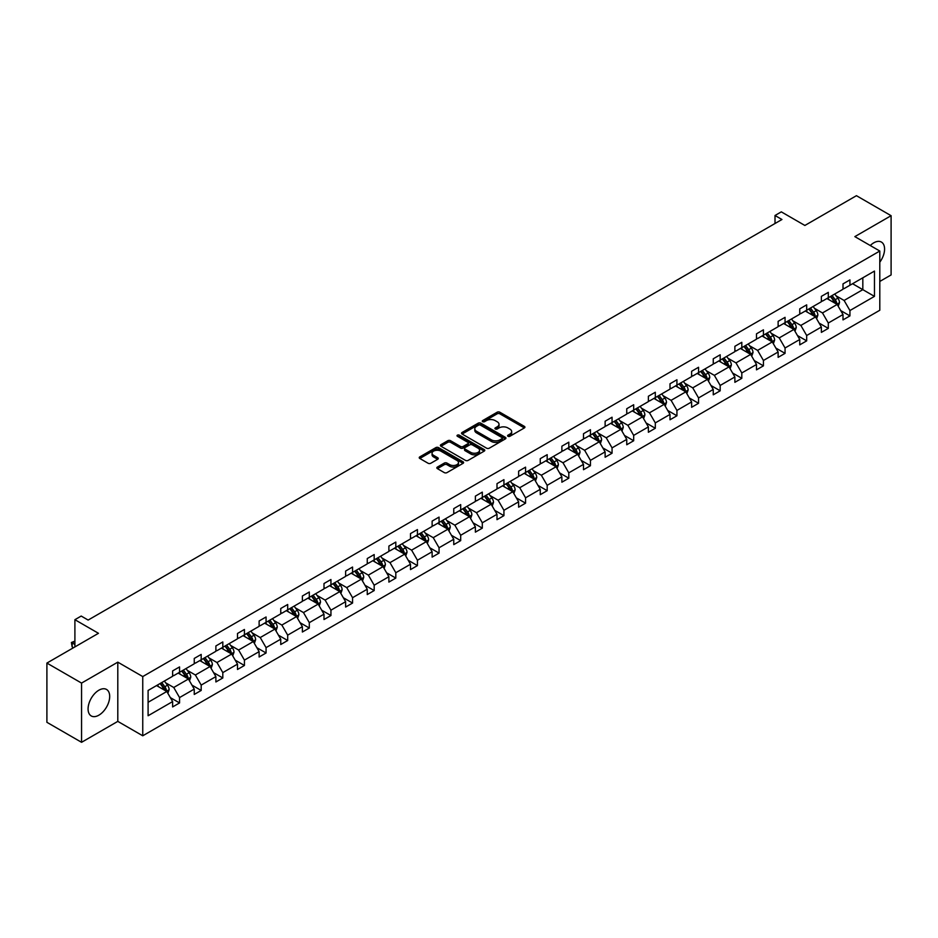 <?xml version="1.0" encoding="UTF-8"?>
<svg xmlns="http://www.w3.org/2000/svg" width="938" height="938" viewBox="0 0 938 938"><rect width="100%" height="100%" fill="white"/><g stroke="black" fill="none" stroke-linecap="round" stroke-linejoin="round"><path stroke-width="1.41" d="M507.986 436.287A1.348 0.774 0 0 0 509.897 436.287L524.354 427.939A1.923 1.114 0 0 0 524.917 427.153A1.923 1.114 0 0 0 524.354 426.368L499.86 412.228A1.923 1.114 0 0 0 497.14 412.228L482.683 420.576A1.348 0.774 0 0 0 484.583 421.678L486.459 420.599A6.156 3.553 0 0 1 495.17 420.599L497.21 421.772A6.156 3.553 0 0 1 499.016 424.293A6.156 3.553 0 0 1 497.21 426.802L495.334 427.88A1.348 0.774 0 0 0 497.246 428.983L499.11 427.904A6.156 3.553 0 0 1 507.821 427.904L509.862 429.076A6.156 3.553 0 0 1 511.667 431.597A6.156 3.553 0 0 1 509.862 434.106L507.986 435.185A1.348 0.774 0 0 0 507.986 436.287L507.986 435.185M98.877 715.178A15.289 8.829 120 0 0 108.867 701.706A15.289 8.829 120 0 0 106.533 689.453A15.289 8.829 120 0 0 98.877 690.204A15.289 8.829 120 0 0 88.899 703.688A15.289 8.829 120 0 0 91.232 715.94A15.289 8.829 120 0 0 98.877 715.178M879.797 262.194A15.289 8.829 120 0 0 881.415 242.074A15.289 8.829 120 0 0 873.77 242.825A15.289 8.829 120 0 0 870.265 245.533M879.797 281.447L891.1 274.928L891.1 215.693L856.441 195.69L804.874 225.46L781.307 211.859L775.011 215.494L775.011 223.502M81.559 742.31L117.801 721.381L117.801 662.158L81.559 683.087L81.559 742.31L46.9 722.307L46.9 663.072L98.467 633.302L74.899 619.701L74.899 646.915M81.559 683.087L46.9 663.072M437.413 467.065A1.923 1.114 0 0 0 436.838 467.851A1.923 1.114 0 0 0 437.413 468.637L444.284 472.6A1.923 1.114 0 0 0 447.004 472.6L463.055 463.337A1.923 1.114 0 0 0 463.618 462.551A1.923 1.114 0 0 0 463.055 461.766L438.562 447.625A1.923 1.114 0 0 0 435.842 447.625L419.79 456.888A1.923 1.114 0 0 0 419.227 457.674A1.923 1.114 0 0 0 419.79 458.459L428.091 463.255A1.923 1.114 0 0 0 430.812 463.255L437.683 459.292A1.923 1.114 0 0 0 438.245 458.506A1.923 1.114 0 0 0 437.683 457.721L433.567 455.34A5.147 2.966 0 0 1 432.055 453.242A5.147 2.966 0 0 1 435.232 450.498A5.147 2.966 0 0 1 440.848 451.143L456.97 460.441A5.147 2.966 0 0 1 458.471 462.551A5.147 2.966 0 0 1 455.293 465.295A5.147 2.966 0 0 1 449.689 464.65L447.004 463.102A1.923 1.114 0 0 0 444.284 463.102L437.413 467.065L437.413 468.637M74.899 619.701L81.207 616.055L88.137 620.065L781.94 219.504L775.011 215.494M117.801 662.158L142.752 676.568L879.797 251.032L879.797 310.255L142.752 735.791L142.752 676.568M891.1 215.693L854.846 236.622L879.797 251.032M486.599 448.176A1.923 1.114 0 0 0 489.319 448.176L505.371 438.902A1.923 1.114 0 0 0 505.934 438.116A1.923 1.114 0 0 0 505.371 437.331L480.877 423.19A1.923 1.114 0 0 0 478.157 423.19L462.106 432.465A1.923 1.114 0 0 0 461.543 433.25A1.923 1.114 0 0 0 462.106 434.036L486.599 448.176M457.943 436.58A1.348 0.774 0 0 1 459.315 436.768L459.315 435.173L484.219 449.548A1.923 1.114 0 0 1 484.782 450.334A1.923 1.114 0 0 1 484.219 451.119L468.156 460.382A1.923 1.114 0 0 1 465.436 460.382L440.942 446.242L440.942 444.671A1.923 1.114 0 0 0 440.379 445.456A1.923 1.114 0 0 0 440.942 446.242M440.942 444.671L447.813 440.708A1.923 1.114 0 0 1 450.533 440.708L460.476 446.441A1.923 1.114 0 0 0 463.196 446.441L467.745 443.815A1.923 1.114 0 0 0 468.308 443.029A1.923 1.114 0 0 0 467.745 442.244L457.404 436.276A1.348 0.774 0 0 1 459.315 435.173M148.098 690.45L172.627 676.286L172.627 670.916L179.557 666.918L179.557 672.276L194.248 663.799L194.248 658.441L201.189 654.431L201.189 659.801L215.881 651.312L215.881 645.954L222.81 641.944L222.81 647.314L237.502 638.825L237.502 633.467L244.431 629.468L244.431 634.827L259.123 626.338L259.123 620.979L266.064 616.981L266.064 622.34L280.755 613.862L280.755 608.492L287.685 604.494L287.685 609.852L302.376 601.375L302.376 596.005L309.306 592.007L309.306 597.365L323.997 588.888L323.997 583.53L330.938 579.52L330.938 584.89L345.63 576.401L345.63 571.043L352.559 567.044L352.559 572.403L367.25 563.914L367.25 558.556L374.18 554.557L374.18 559.916L388.883 551.438L388.883 546.068L395.813 542.07L395.813 547.429L410.504 538.951L410.504 533.581L417.433 529.583L417.433 534.941L432.125 526.464L432.125 521.106L439.054 517.096L439.054 522.466L453.758 513.977L453.758 508.619L460.687 504.609L460.687 509.979L475.378 501.49L475.378 496.132L482.308 492.133L482.308 497.492L496.999 489.003L496.999 483.645L503.929 479.646L503.929 485.005L518.632 476.527L518.632 471.157L525.561 467.159L525.561 472.518L540.253 464.04L540.253 458.67L547.182 454.672L547.182 460.042L561.874 451.553L561.874 446.195L568.803 442.185L568.803 447.555L583.506 439.066L583.506 433.708L590.436 429.71L590.436 435.068L605.127 426.579L605.127 421.221L612.057 417.222L612.057 422.581L626.748 414.104L626.748 408.734L633.678 404.735L633.678 410.094L648.381 401.616L648.381 396.246L655.31 392.248L655.31 397.606L670.002 389.129L670.002 383.771L676.931 379.761L676.931 385.131L691.623 376.642L691.623 371.284L698.552 367.274L698.552 372.644L713.255 364.155L713.255 358.797L720.185 354.799L720.185 360.157L734.876 351.668L734.876 346.31L741.806 342.311L741.806 347.67L756.497 339.193L756.497 333.822L763.426 329.824L763.426 335.183L778.13 326.705L778.13 321.335L785.059 317.337L785.059 322.707L799.751 314.218L799.751 308.86L806.68 304.85L806.68 310.22L821.371 301.731L821.371 296.373L828.301 292.375L828.301 297.733L843.004 289.244L843.004 283.886L849.934 279.887L849.934 285.246L874.462 271.082L874.462 296.373L849.934 310.537L849.934 315.895L843.004 319.905L843.004 314.535L828.301 323.024L828.301 328.382L821.371 332.38L821.371 327.022L806.68 335.511L806.68 340.869L799.751 344.867L799.751 339.509L785.059 347.986L785.059 353.356L778.13 357.355L778.13 351.996L763.426 360.473L763.426 365.843L756.497 369.842L756.497 364.483L741.806 372.961L741.806 378.319L734.876 382.329L734.876 376.959L720.185 385.448L720.185 390.806L713.255 394.816L713.255 389.446L698.552 397.935L698.552 403.293L691.623 407.291L691.623 401.933L676.931 410.422L676.931 415.78L670.002 419.778L670.002 414.42L655.31 422.897L655.31 428.267L648.381 432.266L648.381 426.907L633.678 435.384L633.678 440.754L626.748 444.753L626.748 439.383L612.057 447.872L612.057 453.23L605.127 457.24L605.127 451.87L590.436 460.359L590.436 465.717L583.506 469.715L583.506 464.357L568.803 472.846L568.803 478.204L561.874 482.202L561.874 476.844L547.182 485.321L547.182 490.691L540.253 494.689L540.253 489.331L525.561 497.808L525.561 503.178L518.632 507.177L518.632 501.818L503.929 510.295L503.929 515.654L496.999 519.664L496.999 514.294L482.308 522.783L482.308 528.141L475.378 532.151L475.378 526.781L460.687 535.27L460.687 540.628L453.758 544.626L453.758 539.268L439.054 547.757L439.054 553.115L432.125 557.113L432.125 551.755L417.433 560.232L417.433 565.602L410.504 569.601L410.504 564.242L395.813 572.719L395.813 578.089L388.883 582.088L388.883 576.718L374.18 585.206L374.18 590.565L367.25 594.575L367.25 589.205L352.559 597.694L352.559 603.052L345.63 607.05L345.63 601.692L330.938 610.181L330.938 615.539L323.997 619.537L323.997 614.179L309.306 622.656L309.306 628.026L302.376 632.024L302.376 626.666L287.685 635.143L287.685 640.513L280.755 644.512L280.755 639.153L266.064 647.63L266.064 652.989L259.123 656.999L259.123 651.629L244.431 660.118L244.431 665.476L237.502 669.486L237.502 664.116L222.81 672.605L222.81 677.963L215.881 681.961L215.881 676.603L201.189 685.092L201.189 690.45L194.248 694.448L194.248 689.09L179.557 697.567L179.557 702.937L172.627 706.935L172.627 701.577L148.098 715.741L148.098 690.45M178.173 673.085L188.432 679.006L173.741 687.484L165.709 682.852M173.741 687.484L179.557 697.567M188.432 679.006L194.248 689.09M172.627 674.997L173.741 675.641L179.557 672.276M199.794 660.598L210.053 666.519L195.362 674.997L187.342 670.365M195.362 674.997L201.189 685.092M210.053 666.519L215.881 676.603M194.248 662.521L195.362 663.154L201.189 659.801M221.427 648.111L231.686 654.032L216.983 662.521L208.963 657.89M216.983 662.521L222.81 672.605M231.686 654.032L237.502 664.116M215.881 650.034L216.983 650.667L222.81 647.314M243.048 635.624L253.307 641.545L238.615 650.034L230.584 645.403M238.615 650.034L244.431 660.118M253.307 641.545L259.123 651.629M237.502 637.547L238.615 638.192L244.431 634.827M264.668 623.137L274.928 629.07L260.236 637.547L252.216 632.915M260.236 637.547L266.064 647.63M274.928 629.07L280.755 639.153M259.123 625.06L260.236 625.705L266.064 622.34M286.301 610.661L296.56 616.583L281.857 625.06L273.837 620.428M281.857 625.06L287.685 635.143M296.56 616.583L302.376 626.666M280.755 612.573L281.857 613.218L287.685 609.852M307.922 598.174L318.181 604.095L303.49 612.573L295.458 607.941M303.49 612.573L309.306 622.656M318.181 604.095L323.997 614.179M302.376 600.097L303.49 600.73L309.306 597.365M329.543 585.687L339.802 591.608L325.111 600.097L317.091 595.466M325.111 600.097L330.938 610.181M339.802 591.608L345.63 601.692M323.997 587.61L325.111 588.243L330.938 584.89M351.175 573.2L361.435 579.121L346.732 587.61L338.712 582.979M346.732 587.61L352.559 597.694M361.435 579.121L367.25 589.205M345.63 575.123L346.732 575.768L352.559 572.403M372.796 560.713L383.056 566.634L368.364 575.123L360.333 570.492M368.364 575.123L374.18 585.206M383.056 566.634L388.883 576.718M367.25 562.636L368.364 563.281L374.18 559.916M394.417 548.226L404.677 554.159L389.985 562.636L381.965 558.004M389.985 562.636L395.813 572.719M404.677 554.159L410.504 564.242M388.883 550.149L389.985 550.794L395.813 547.429M416.05 535.75L426.309 541.672L411.606 550.149L403.586 545.517M411.606 550.149L417.433 560.232M426.309 541.672L432.125 551.755M410.504 537.662L411.606 538.306L417.433 534.941M437.671 523.263L447.93 529.184L433.239 537.673L425.207 533.03M433.239 537.673L439.054 547.757M447.93 529.184L453.758 539.268M432.125 525.186L433.239 525.819L439.054 522.466M459.292 510.776L469.551 516.697L454.86 525.186L446.84 520.555M454.86 525.186L460.687 535.27M469.551 516.697L475.378 526.781M453.758 512.699L454.86 513.332L460.687 509.979M480.924 498.289L491.184 504.21L476.481 512.699L468.461 508.068M476.481 512.699L482.308 522.783M491.184 504.21L496.999 514.294M475.378 500.212L476.481 500.857L482.308 497.492M502.545 485.802L512.805 491.735L498.113 500.212L490.082 495.581M498.113 500.212L503.929 510.295M512.805 491.735L518.632 501.818M496.999 487.725L498.113 488.37L503.929 485.005M524.166 473.327L534.426 479.248L519.734 487.725L511.714 483.093M519.734 487.725L525.561 497.808M534.426 479.248L540.253 489.331M518.632 475.238L519.734 475.883L525.561 472.518M545.799 460.839L556.058 466.761L541.355 475.238L533.335 470.606M541.355 475.238L547.182 485.321M556.058 466.761L561.874 476.844M540.253 462.762L541.355 463.395L547.182 460.042M567.42 448.352L577.679 454.273L562.988 462.762L554.956 458.131M562.988 462.762L568.803 472.846M577.679 454.273L583.506 464.357M561.874 450.275L562.988 450.908L568.803 447.555M589.041 435.865L599.3 441.786L584.609 450.275L576.589 445.644M584.609 450.275L590.436 460.359M599.3 441.786L605.127 451.87M583.506 437.788L584.609 438.433L590.436 435.068M610.673 423.378L620.933 429.299L606.229 437.788L598.21 433.157M606.229 437.788L612.057 447.872M620.933 429.299L626.748 439.383M605.127 425.301L606.229 425.946L612.057 422.581M632.294 410.903L642.553 416.824L627.862 425.301L619.83 420.67M627.862 425.301L633.678 435.384M642.553 416.824L648.381 426.907M626.748 412.814L627.862 413.459L633.678 410.094M653.915 398.416L664.174 404.337L649.483 412.814L641.463 408.182M649.483 412.814L655.31 422.897M664.174 404.337L670.002 414.42M648.381 400.327L649.483 400.972L655.31 397.606M675.548 385.928L685.807 391.85L671.104 400.338L663.084 395.695M671.104 400.338L676.931 410.422M685.807 391.85L691.623 401.933M670.002 387.851L671.104 388.484L676.931 385.131M697.169 373.441L707.428 379.362L692.736 387.851L684.705 383.22M692.736 387.851L698.552 397.935M707.428 379.362L713.255 389.446M691.623 375.364L692.736 375.997L698.552 372.644M718.789 360.954L729.049 366.875L714.357 375.364L706.337 370.733M714.357 375.364L720.185 385.448M729.049 366.875L734.876 376.959M713.255 362.877L714.357 363.522L720.185 360.157M740.422 348.467L750.681 354.4L735.978 362.877L727.958 358.246M735.978 362.877L741.806 372.961M750.681 354.4L756.497 364.483M734.876 350.39L735.978 351.035L741.806 347.67M762.043 335.992L772.302 341.913L757.611 350.39L749.579 345.759M757.611 350.39L763.426 360.473M772.302 341.913L778.13 351.996M756.497 337.903L757.611 338.548L763.426 335.183M783.664 323.504L793.923 329.426L779.232 337.903L771.212 333.271M779.232 337.903L785.059 347.986M793.923 329.426L799.751 339.509M778.13 325.427L779.232 326.061L785.059 322.707M805.296 311.017L815.556 316.938L800.853 325.427L792.833 320.796M800.853 325.427L806.68 335.511M815.556 316.938L821.371 327.022M799.751 312.94L800.853 313.573L806.68 310.22M826.917 298.53L837.177 304.451L822.485 312.94L814.454 308.309M822.485 312.94L828.301 323.024M837.177 304.451L843.004 314.535M821.371 300.453L822.485 301.098L828.301 297.733M852.56 283.722L862.819 289.654L844.106 300.453L836.086 295.822M844.106 300.453L849.934 310.537M874.462 296.373L862.819 289.654L862.819 277.8L874.462 271.082M117.801 721.381L142.752 735.791M843.004 287.966L844.106 288.611L849.934 285.246M148.098 702.292L166.812 691.494L156.552 685.561M166.812 691.494L172.627 701.577M840.706 310.572L849.934 315.895M819.085 323.059L828.301 328.382M797.464 335.546L806.68 340.869M775.832 348.033L785.059 353.356M754.211 360.52L763.426 365.843M732.59 373.007L741.806 378.319M710.957 385.483L720.185 390.806M689.336 397.97L698.552 403.293M667.715 410.457L676.931 415.78M646.083 422.944L655.31 428.267M624.462 435.431L633.678 440.754M602.841 447.907L612.057 453.23M581.208 460.394L590.436 465.717M559.587 472.881L568.803 478.204M537.966 485.368L547.182 490.691M516.334 497.855L525.561 503.178M494.713 510.342L503.929 515.654M473.092 522.818L482.308 528.141M451.459 535.305L460.687 540.628M429.839 547.792L439.054 553.115M408.218 560.279L417.433 565.602M386.585 572.766L395.813 578.089M364.964 585.242L374.18 590.565M343.343 597.729L352.559 603.052M321.711 610.216L330.938 615.539M300.09 622.703L309.306 628.026M278.469 635.19L287.685 640.513M256.836 647.677L266.064 652.989M235.215 660.153L244.431 665.476M213.594 672.64L222.81 677.963M191.962 685.127L201.189 690.45M170.341 697.614L179.557 702.937M508.525 436.475L509.862 435.713A6.156 3.553 0 0 0 511.667 433.192L511.667 431.597M499.016 424.293L499.016 425.887A6.156 3.553 0 0 1 497.21 428.408L495.874 429.17M524.354 426.368L524.354 427.939L499.86 413.834A1.923 1.114 0 0 0 497.14 413.834L483.222 421.866M505.371 437.331L505.371 438.902L480.877 424.797A1.923 1.114 0 0 0 478.157 424.797L462.129 434.048M501.971 438.667A1.348 0.774 0 0 0 501.971 437.565L480.467 425.149A1.348 0.774 0 0 0 478.568 425.149L476.598 426.298A6.156 3.553 0 0 0 474.792 428.807A6.156 3.553 0 0 0 476.598 431.316L491.289 439.805A6.156 3.553 0 0 0 500.001 439.805L501.971 438.667L501.971 440.262A1.348 0.774 0 0 0 502.369 439.723L502.369 438.116M474.792 428.807L474.792 430.413A6.156 3.553 0 0 0 476.598 432.922L476.598 431.316M501.971 440.262L500.001 441.411A6.156 3.553 0 0 1 491.289 441.411L476.598 432.922M440.966 446.265L447.813 442.314L447.813 440.708M468.308 443.029L468.308 444.624A1.923 1.114 0 0 1 467.745 445.409L463.196 448.047A1.923 1.114 0 0 1 460.476 448.047L450.533 442.314A1.923 1.114 0 0 0 447.813 442.314M459.315 436.768L484.184 451.131M470.782 452.397A5.147 2.966 0 0 0 476.387 453.042A5.147 2.966 0 0 0 479.564 450.287A5.147 2.966 0 0 0 478.052 448.188L472.377 444.917A1.923 1.114 0 0 0 469.657 444.917L465.096 447.543A1.923 1.114 0 0 0 464.533 448.329A1.923 1.114 0 0 0 465.096 449.114L470.782 452.397L470.782 453.992A5.147 2.966 0 0 0 476.387 454.637A5.147 2.966 0 0 0 479.564 451.893L479.564 450.287M464.533 448.329L464.533 449.923A1.923 1.114 0 0 0 465.096 450.709L465.096 449.114M470.782 453.992L465.096 450.709M458.471 462.551L458.471 464.146A5.147 2.966 0 0 1 455.293 466.889A5.147 2.966 0 0 1 449.689 466.245L447.004 464.697A1.923 1.114 0 0 0 444.284 464.697L437.436 468.648M432.055 453.242L432.055 454.836A5.147 2.966 0 0 0 433.567 456.935L433.567 455.34M437.659 459.303L433.567 456.935M463.032 463.349L438.562 449.22A1.923 1.114 0 0 0 435.842 449.22L419.814 458.483M838.232 306.28L839.51 302.599A5.194 3.002 -120 0 0 837.845 298.178L834.738 294.016M829.157 299.82L827.808 298.026M836.415 304.006L836.696 302.822A5.194 3.002 -120 0 0 835.219 299.691L832.1 295.54M830.798 296.291L834.222 300.864A2.65 1.524 60 0 1 834.703 301.673L836.696 302.822M830.435 296.502L833.554 300.652A5.194 3.002 60 0 1 834.843 303.103M816.611 318.768L817.877 315.086A5.194 3.002 -120 0 0 816.224 310.654L813.105 306.503M807.524 312.307L806.176 310.501M814.782 316.493L815.075 315.309A5.194 3.002 -120 0 0 813.586 312.178L810.479 308.027M809.177 308.778L812.601 313.351A2.65 1.524 60 0 1 813.082 314.148L815.075 315.309M808.814 308.989L811.921 313.14A5.194 3.002 60 0 1 813.223 315.59M794.978 331.255L796.256 327.573A5.194 3.002 -120 0 0 794.592 323.141L791.484 318.99M785.903 324.794L784.555 322.989M793.161 328.98L793.454 327.784A5.194 3.002 -120 0 0 791.965 324.665L788.846 320.515M787.545 321.265L790.98 325.838A2.65 1.524 60 0 1 791.461 326.635L793.454 327.784M787.193 321.464L790.3 325.627A5.194 3.002 60 0 1 791.59 328.077M773.358 343.73L774.636 340.048A5.194 3.002 -120 0 0 772.971 335.628L769.864 331.477M764.282 337.281L762.934 335.476M771.54 341.467L771.822 340.271A5.194 3.002 -120 0 0 770.344 337.152L767.225 332.99M765.924 333.74L769.348 338.313A2.65 1.524 60 0 1 769.828 339.122L771.822 340.271M765.56 333.951L768.679 338.114A5.194 3.002 60 0 1 769.969 340.564M751.725 356.217L753.003 352.536A5.194 3.002 -120 0 0 751.35 348.115L748.231 343.965M742.65 349.757L741.301 347.963M749.908 353.954L750.201 352.758A5.194 3.002 -120 0 0 748.712 349.639L745.604 345.477M744.303 346.228L747.727 350.8A2.65 1.524 60 0 1 748.207 351.609L750.201 352.758M743.94 346.439L747.047 350.589A5.194 3.002 60 0 1 748.348 353.051M730.104 368.704L731.382 365.023A5.194 3.002 -120 0 0 729.717 360.602L726.61 356.44M721.029 362.244L719.681 360.45M728.287 366.441L728.58 365.245A5.194 3.002 -120 0 0 727.091 362.115L723.972 357.964M722.67 358.715L726.106 363.287A2.65 1.524 60 0 1 726.587 364.096L728.58 365.245M722.319 358.926L725.426 363.076A5.194 3.002 60 0 1 726.716 365.539M708.483 381.191L709.761 377.51A5.194 3.002 -120 0 0 708.096 373.078L704.989 368.927M699.408 374.731L698.06 372.925M706.666 378.917L706.947 377.733A5.194 3.002 -120 0 0 705.47 374.602L702.351 370.451M701.049 371.202L704.473 375.775A2.65 1.524 60 0 1 704.954 376.572L706.947 377.733M700.686 371.413L703.805 375.563A5.194 3.002 60 0 1 705.095 378.014M686.851 393.679L688.129 389.997A5.194 3.002 -120 0 0 686.475 385.565L683.356 381.414M677.775 387.218L676.427 385.412M685.033 391.404L685.326 390.208A5.194 3.002 -120 0 0 683.837 387.089L680.73 382.939M679.429 383.689L682.852 388.262A2.65 1.524 60 0 1 683.333 389.059L685.326 390.208M679.065 383.9L682.172 388.051A5.194 3.002 60 0 1 683.474 390.501M665.23 406.154L666.508 402.472A5.194 3.002 -120 0 0 664.843 398.052L661.736 393.901M656.154 399.705L654.806 397.9M663.412 403.891L663.705 402.695A5.194 3.002 -120 0 0 662.216 399.576L659.097 395.414M657.796 396.176L661.231 400.749A2.65 1.524 60 0 1 661.712 401.546L663.705 402.695M657.444 396.375L660.551 400.538A5.194 3.002 60 0 1 661.841 402.988M643.609 418.641L644.887 414.959A5.194 3.002 -120 0 0 643.222 410.539L640.115 406.389M634.534 412.192L633.185 410.387M641.791 416.378L642.073 415.182A5.194 3.002 -120 0 0 640.595 412.063L637.477 407.901M636.175 408.651L639.599 413.224A2.65 1.524 60 0 1 640.079 414.033L642.073 415.182M635.812 408.862L638.93 413.025A5.194 3.002 60 0 1 640.22 415.475M621.976 431.128L623.254 427.447A5.194 3.002 -120 0 0 621.601 423.026L618.482 418.864M612.901 424.668L611.553 422.874M620.159 428.865L620.452 427.669A5.194 3.002 -120 0 0 618.963 424.539L615.856 420.388M614.554 421.139L617.978 425.711A2.65 1.524 60 0 1 618.459 426.52L620.452 427.669M614.191 421.35L617.298 425.5A5.194 3.002 60 0 1 618.599 427.963M600.355 443.615L601.633 439.934A5.194 3.002 -120 0 0 599.968 435.513L596.861 431.351M591.28 437.155L589.932 435.361M598.538 441.341L598.831 440.156A5.194 3.002 -120 0 0 597.342 437.026L594.223 432.875M592.922 433.626L596.357 438.198A2.65 1.524 60 0 1 596.838 439.007L598.831 440.156M592.57 433.837L595.677 437.987A5.194 3.002 60 0 1 596.967 440.438M578.734 456.103L580.012 452.421A5.194 3.002 -120 0 0 578.347 447.989L575.24 443.838M569.659 449.642L568.311 447.836M576.917 453.828L577.198 452.644A5.194 3.002 -120 0 0 575.721 449.513L572.602 445.362M571.301 446.113L574.724 450.686A2.65 1.524 60 0 1 575.205 451.483L577.198 452.644M570.937 446.324L574.056 450.475A5.194 3.002 60 0 1 575.346 452.925M557.102 468.59L558.38 464.908A5.194 3.002 -120 0 0 556.726 460.476L553.608 456.325M548.027 462.129L546.678 460.324M555.284 466.315L555.577 465.119A5.194 3.002 -120 0 0 554.088 462L550.981 457.85M549.68 458.6L553.103 463.173A2.65 1.524 60 0 1 553.584 463.97L555.577 465.119M549.316 458.799L552.423 462.962A5.194 3.002 60 0 1 553.725 465.412M535.481 481.065L536.759 477.383A5.194 3.002 -120 0 0 535.094 472.963L531.987 468.812M526.406 474.616L525.057 472.811M533.663 478.802L533.957 477.606A5.194 3.002 -120 0 0 532.467 474.487L529.349 470.325M528.047 471.075L531.483 475.648A2.65 1.524 60 0 1 531.963 476.457L533.957 477.606M527.695 471.286L530.802 475.449A5.194 3.002 60 0 1 532.092 477.899M513.86 493.552L515.138 489.871A5.194 3.002 -120 0 0 513.473 485.45L510.366 481.3M504.785 487.092L503.436 485.298M512.042 491.289L512.324 490.093A5.194 3.002 -120 0 0 510.847 486.974L507.728 482.812M506.426 483.562L509.85 488.135A2.65 1.524 60 0 1 510.331 488.944L512.324 490.093M506.063 483.774L509.182 487.924A5.194 3.002 60 0 1 510.471 490.386M492.227 506.039L493.505 502.358A5.194 3.002 -120 0 0 491.852 497.937L488.733 493.775M483.152 499.579L481.804 497.785M490.41 503.776L490.703 502.58A5.194 3.002 -120 0 0 489.214 499.45L486.107 495.299M484.805 496.05L488.229 500.622A2.65 1.524 60 0 1 488.71 501.431L490.703 502.58M484.442 496.261L487.549 500.411A5.194 3.002 60 0 1 488.85 502.862M470.606 518.526L471.884 514.845A5.194 3.002 -120 0 0 470.219 510.413L467.112 506.262M461.531 512.066L460.183 510.26M468.789 516.252L469.082 515.068A5.194 3.002 -120 0 0 467.593 511.937L464.474 507.786M463.173 508.537L466.608 513.109A2.65 1.524 60 0 1 467.089 513.907L469.082 515.068M462.821 508.748L465.928 512.898A5.194 3.002 60 0 1 467.218 515.349M448.985 531.014L450.263 527.332A5.194 3.002 -120 0 0 448.599 522.9L445.491 518.749M439.91 524.553L438.562 522.747M447.168 528.739L447.449 527.543A5.194 3.002 -120 0 0 445.972 524.424L442.853 520.273M441.552 521.024L444.975 525.597A2.65 1.524 60 0 1 445.456 526.394L447.449 527.543M441.188 521.235L444.307 525.386A5.194 3.002 60 0 1 445.597 527.836M427.353 543.489L428.631 539.807A5.194 3.002 -120 0 0 426.978 535.387L423.859 531.236M418.278 537.04L416.929 535.235M425.535 541.226L425.829 540.03A5.194 3.002 -120 0 0 424.339 536.911L421.232 532.749M419.931 533.511L423.355 538.084A2.65 1.524 60 0 1 423.835 538.881L425.829 540.03M419.567 533.71L422.675 537.873A5.194 3.002 60 0 1 423.976 540.323M405.732 555.976L407.01 552.294A5.194 3.002 -120 0 0 405.345 547.874L402.238 543.723M396.657 549.527L395.308 547.722M403.915 553.713L404.208 552.517A5.194 3.002 -120 0 0 402.719 549.398L399.6 545.236M398.298 545.986L401.734 550.559A2.65 1.524 60 0 1 402.214 551.368L404.208 552.517M397.947 546.197L401.054 550.36A5.194 3.002 60 0 1 402.343 552.81M384.111 568.463L385.389 564.782A5.194 3.002 -120 0 0 383.724 560.361L380.617 556.199M375.036 562.003L373.687 560.209M382.294 566.2L382.575 565.004A5.194 3.002 -120 0 0 381.086 561.874L377.979 557.723M376.677 558.473L380.101 563.046A2.65 1.524 60 0 1 380.582 563.855L382.575 565.004M376.314 558.685L379.433 562.835A5.194 3.002 60 0 1 380.722 565.297M362.478 580.95L363.756 577.269A5.194 3.002 -120 0 0 362.103 572.848L358.984 568.686M353.403 574.49L352.055 572.696M360.661 578.676L360.954 577.491A5.194 3.002 -120 0 0 359.465 574.361L356.358 570.21M355.056 570.961L358.48 575.533A2.65 1.524 60 0 1 358.961 576.342L360.954 577.491M354.693 571.172L357.8 575.322A5.194 3.002 60 0 1 359.102 577.773M340.857 593.437L342.136 589.756A5.194 3.002 -120 0 0 340.471 585.324L337.363 581.173M331.782 586.977L330.434 585.171M339.04 591.163L339.333 589.979A5.194 3.002 -120 0 0 337.844 586.848L334.725 582.697M333.424 583.448L336.859 588.02A2.65 1.524 60 0 1 337.34 588.818L339.333 589.979M333.072 583.659L336.179 587.809A5.194 3.002 60 0 1 337.469 590.26M319.237 605.925L320.515 602.231A5.194 3.002 -120 0 0 318.85 597.811L315.743 593.66M310.161 599.464L308.813 597.658M317.419 603.65L317.701 602.454A5.194 3.002 -120 0 0 316.212 599.335L313.104 595.184M311.803 595.935L315.227 600.508A2.65 1.524 60 0 1 315.707 601.305L317.701 602.454M311.439 596.134L314.558 600.297A5.194 3.002 60 0 1 315.848 602.747M297.604 618.4L298.882 614.718A5.194 3.002 -120 0 0 297.229 610.298L294.11 606.147M288.529 611.951L287.18 610.146M295.787 616.137L296.08 614.941A5.194 3.002 -120 0 0 294.591 611.822L291.483 607.66M290.182 608.41L293.606 612.983A2.65 1.524 60 0 1 294.086 613.792L296.08 614.941M289.819 608.621L292.926 612.784A5.194 3.002 60 0 1 294.227 615.234M275.983 630.887L277.261 627.205A5.194 3.002 -120 0 0 275.596 622.785L272.489 618.634M266.908 624.427L265.56 622.633M274.166 628.624L274.459 627.428A5.194 3.002 -120 0 0 272.97 624.309L269.851 620.147M268.549 620.897L271.985 625.47A2.65 1.524 60 0 1 272.466 626.279L274.459 627.428M268.198 621.108L271.305 625.259A5.194 3.002 60 0 1 272.595 627.721M254.362 643.374L255.64 639.693A5.194 3.002 -120 0 0 253.975 635.272L250.868 631.11M245.287 636.914L243.939 635.12M252.545 641.111L252.826 639.915A5.194 3.002 -120 0 0 251.337 636.785L248.23 632.634M246.929 633.385L250.352 637.957A2.65 1.524 60 0 1 250.833 638.766L252.826 639.915M246.565 633.596L249.684 637.746A5.194 3.002 60 0 1 250.974 640.197M232.73 655.861L234.008 652.18A5.194 3.002 -120 0 0 232.354 647.748L229.235 643.597M223.654 649.401L222.306 647.595M230.912 653.587L231.205 652.402A5.194 3.002 -120 0 0 229.716 649.272L226.609 645.121M225.308 645.872L228.731 650.444A2.65 1.524 60 0 1 229.212 651.242L231.205 652.402M224.944 646.083L228.051 650.233A5.194 3.002 60 0 1 229.353 652.684M211.109 668.348L212.387 664.667A5.194 3.002 -120 0 0 210.722 660.235L207.615 656.084M202.033 661.888L200.685 660.082M209.291 666.074L209.584 664.878A5.194 3.002 -120 0 0 208.095 661.759L204.976 657.608M203.675 658.359L207.11 662.932A2.65 1.524 60 0 1 207.591 663.729L209.584 664.878M203.323 658.57L206.43 662.72A5.194 3.002 60 0 1 207.72 665.171M189.488 680.824L190.766 677.142A5.194 3.002 -120 0 0 189.101 672.722L185.994 668.571M180.413 674.375L179.064 672.569M187.67 678.561L187.952 677.365A5.194 3.002 -120 0 0 186.463 674.246L183.356 670.084M182.054 670.846L185.478 675.419A2.65 1.524 60 0 1 185.959 676.216L187.952 677.365M181.691 671.045L184.809 675.208A5.194 3.002 60 0 1 186.099 677.658M167.855 693.311L169.133 689.629A5.194 3.002 -120 0 0 167.48 685.209L164.361 681.058M158.78 686.862L157.432 685.057M74.899 641.358L72.167 642.929L72.167 646.939L73.516 647.712M166.038 691.048L166.331 689.852A5.194 3.002 -120 0 0 164.842 686.733L161.735 682.571M160.433 683.321L163.857 687.894A2.65 1.524 60 0 1 164.338 688.703L166.331 689.852M160.07 683.532L163.177 687.695A5.194 3.002 60 0 1 164.478 690.145M72.167 646.939L71.405 642.495L74.899 644.512M71.405 642.495L74.899 641.135M509.862 435.713L509.862 434.106M495.334 428.983L495.334 427.88M497.21 428.408L497.21 426.802M482.683 421.678L482.683 420.576M497.14 413.834L497.14 412.228M499.86 413.834L499.86 412.228M462.106 434.036L462.106 432.465M478.157 424.797L478.157 423.19M480.877 424.797L480.877 423.19M491.289 441.411L491.289 439.805M500.001 441.411L500.001 439.805M450.533 442.314L450.533 440.708M460.476 448.047L460.476 446.441M463.196 448.047L463.196 446.441M467.745 445.409L467.745 443.815M484.219 451.119L484.219 449.548M444.284 464.697L444.284 463.102M447.004 464.697L447.004 463.102M449.689 466.245L449.689 464.65M437.683 459.292L437.683 457.721M419.79 458.459L419.79 456.888M435.842 449.22L435.842 447.625M438.562 449.22L438.562 447.625M463.055 463.337L463.055 461.766M836.802 304.24L839.475 302.693M835.219 299.691L837.845 298.178M832.076 301.508L833.554 300.652M815.181 316.727L817.842 315.18M813.586 312.178L816.224 310.654M810.444 313.996L811.921 313.14M793.548 329.203L796.221 327.667M791.965 324.665L794.592 323.141M788.823 326.483L790.3 325.627M771.927 341.69L774.6 340.154M770.344 337.152L772.971 335.628M767.202 338.958L768.679 338.114M750.306 354.177L752.968 352.641M748.712 349.639L751.35 348.115M745.569 351.445L747.047 350.589M728.674 366.664L731.347 365.128M727.091 362.115L729.717 360.602M723.948 363.932L725.426 363.076M707.053 379.151L709.726 377.604M705.47 374.602L708.096 373.078M702.328 376.419L703.805 375.563M685.432 391.638L688.093 390.091M683.837 387.089L686.475 385.565M680.695 388.907L682.172 388.051M663.799 404.114L666.472 402.578M662.216 399.576L664.843 398.052M659.074 401.382L660.551 400.538M642.178 416.601L644.852 415.065M640.595 412.063L643.222 410.539M637.453 413.869L638.93 413.025M620.557 429.088L623.219 427.552M618.963 424.539L621.601 423.026M615.82 426.356L617.298 425.5M598.925 441.575L601.598 440.028M597.342 437.026L599.968 435.513M594.2 438.843L595.677 437.987M577.304 454.062L579.977 452.515M575.721 449.513L578.347 447.989M572.579 451.33L574.056 450.475M555.683 466.538L558.345 465.002M554.088 462L556.726 460.476M550.946 463.818L552.423 462.962M534.05 479.025L536.724 477.489M532.467 474.487L535.094 472.963M529.325 476.293L530.802 475.449M512.429 491.512L515.103 489.976M510.847 486.974L513.473 485.45M507.704 488.78L509.182 487.924M490.809 503.999L493.47 502.463M489.214 499.45L491.852 497.937M486.072 501.267L487.549 500.411M469.176 516.486L471.849 514.939M467.593 511.937L470.219 510.413M464.451 513.754L465.928 512.898M447.555 528.973L450.228 527.426M445.972 524.424L448.599 522.9M442.83 526.241L444.307 525.386M425.934 541.449L428.596 539.913M424.339 536.911L426.978 535.387M421.197 538.717L422.675 537.873M404.301 553.936L406.975 552.4M402.719 549.398L405.345 547.874M399.576 551.204L401.054 550.36M382.681 566.423L385.354 564.887M381.086 561.874L383.724 560.361M377.955 563.691L379.433 562.835M361.06 578.91L363.721 577.362M359.465 574.361L362.103 572.848M356.323 576.178L357.8 575.322M339.427 591.397L342.1 589.85M337.844 586.848L340.471 585.324M334.702 588.665L336.179 587.809M317.806 603.873L320.479 602.337M316.212 599.335L318.85 597.811M313.081 601.152L314.558 600.297M296.185 616.36L298.847 614.824M294.591 611.822L297.229 610.298M291.448 613.628L292.926 612.784M274.553 628.847L277.226 627.311M272.97 624.309L275.596 622.785M269.827 626.115L271.305 625.259M252.932 641.334L255.605 639.798M251.337 636.785L253.975 635.272M248.207 638.602L249.684 637.746M231.311 653.821L233.972 652.273M229.716 649.272L232.354 647.748M226.574 651.089L228.051 650.233M209.678 666.308L212.351 664.761M208.095 661.759L210.722 660.235M204.953 663.576L206.43 662.72M188.057 678.784L190.731 677.248M186.463 674.246L189.101 672.722M183.332 676.052L184.809 675.208M166.436 691.271L169.098 689.735M164.842 686.733L167.48 685.209M161.699 688.539L163.177 687.695"/></g></svg>
